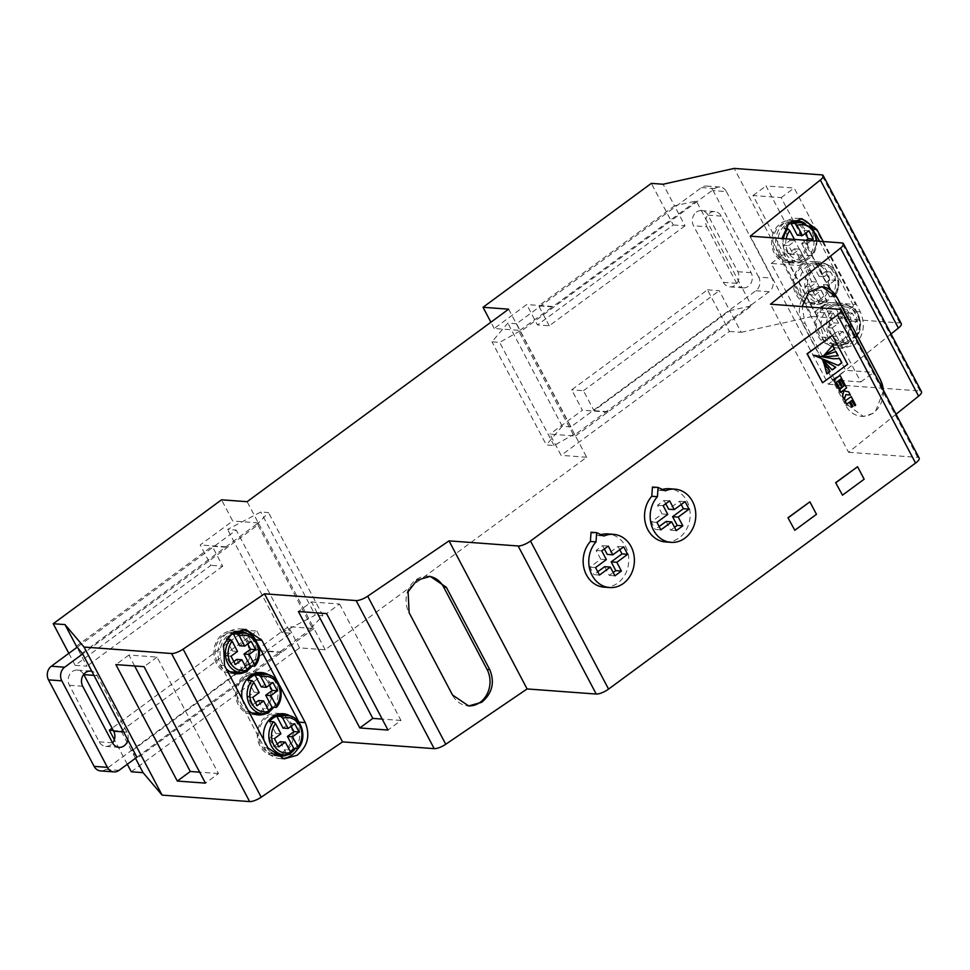 <?xml version="1.0" encoding="UTF-8"?>
<svg xmlns="http://www.w3.org/2000/svg" width="970" height="970" viewBox="0 0 970 970"><rect width="100%" height="100%" fill="white"/><g stroke="black" fill="none" stroke-linecap="round" stroke-linejoin="round"><path stroke-width="0.73" stroke-dasharray="4.85 3.64" d="M843.997 399.47L845.901 394.608M832.733 345.405L824.112 355.166M813.309 355.19L838.165 365.35M822.851 361.058L826.792 373.717M127.931 739.77A9.882 8.439 94.2 0 0 126.973 732.18L97.158 675.617A9.882 8.439 94.2 0 0 91.798 671.252M83.723 674.405A9.882 8.439 94.2 0 0 77.345 670.088A9.882 8.439 94.2 0 0 72.241 671.628A9.882 8.439 94.2 0 0 69.391 685.269L99.219 741.832A9.882 8.439 94.2 0 0 105.718 746.366A9.882 8.439 94.2 0 0 112.653 743.044M696.363 212.139A9.882 8.439 -85.8 0 1 701.48 210.599A9.882 8.439 -85.8 0 1 707.967 215.134L737.794 271.697A9.882 8.439 -85.8 0 1 737.746 282.027A9.882 8.439 -85.8 0 1 729.84 286.877A9.882 8.439 -85.8 0 1 723.353 282.343L693.526 225.767A9.882 8.439 -85.8 0 1 696.363 212.139M726.385 191.575L771.999 278.087L758.698 277.105A9.882 8.439 -85.8 0 1 755.86 290.733L570.93 426.885L516.549 323.737L701.468 187.586A9.882 8.439 -85.8 0 1 706.584 186.058A9.882 8.439 -85.8 0 1 713.083 190.593L726.385 191.575A9.882 8.439 94.2 0 0 719.898 187.04A9.882 8.439 94.2 0 0 714.781 188.568L520.466 331.631L574.846 434.778L751.144 304.992L742.014 287.678A9.882 8.439 -85.8 0 0 743.153 287.86A9.882 8.439 -85.8 0 0 751.059 283.01A9.882 8.439 -85.8 0 0 751.107 272.679L721.28 216.116A9.882 8.439 94.2 0 0 714.781 211.581A9.882 8.439 94.2 0 0 709.676 213.121A9.882 8.439 94.2 0 0 705.881 219.159L696.314 201.008L674.514 205.87L663.116 184.239M230.605 671.822A19.764 16.89 94.2 0 0 240.827 668.742A19.764 16.89 94.2 0 0 248.514 647.172A19.764 16.89 94.2 0 0 233.503 632.404A19.764 16.89 94.2 0 0 223.282 635.471A19.764 16.89 94.2 0 0 215.534 656.751A19.764 16.89 94.2 0 0 230.084 671.773M274.025 754.175A19.764 16.89 94.2 0 0 284.246 751.095A19.764 16.89 94.2 0 0 291.934 729.525A19.764 16.89 94.2 0 0 276.923 714.757M276.401 714.732A19.764 16.89 94.2 0 0 266.702 717.824A19.764 16.89 94.2 0 0 258.954 739.104A19.764 16.89 94.2 0 0 273.504 754.126M787.943 253.606L783.566 245.289L788.683 245.665L793.06 253.982L787.943 253.606L794.442 248.817L800.747 260.76A19.764 16.89 94.2 0 0 804.639 258.638A19.764 16.89 94.2 0 0 807.974 255.45L812.411 255.619L817.14 241.093M791.083 221.827A19.764 16.89 94.2 0 0 780.947 224.907A19.764 16.89 94.2 0 0 773.272 246.489A19.764 16.89 94.2 0 0 788.27 261.245A19.764 16.89 94.2 0 0 798.492 258.178A19.764 16.89 94.2 0 0 806.179 236.607A19.764 16.89 94.2 0 0 791.18 221.839M787.725 224.919A19.764 16.89 94.2 0 0 787.094 225.355A19.764 16.89 94.2 0 0 783.76 228.544L790.065 240.499L783.566 245.289M848.374 341.767L848.265 343.416L844.167 343.113A19.764 16.89 94.2 0 0 848.059 340.991A19.764 16.89 94.2 0 0 851.393 337.803L845.088 325.847L851.587 321.058L847.21 312.74L840.711 317.529L834.406 305.586A19.764 16.89 94.2 0 0 830.514 307.708A19.764 16.89 94.2 0 0 827.18 310.897L831.278 311.2L833.206 313.007A17.787 15.193 94.2 0 0 831.399 334.298A17.787 15.193 94.2 0 0 848.374 341.767L842.991 331.546L837.862 331.17L831.363 335.959L826.986 327.642L833.485 322.852L827.18 310.897M841.911 340.531A19.764 16.89 94.2 0 0 849.599 318.96A19.764 16.89 94.2 0 0 834.6 304.192A19.764 16.89 94.2 0 0 824.367 307.26A19.764 16.89 94.2 0 0 816.691 328.842A19.764 16.89 94.2 0 0 831.69 343.598A19.764 16.89 94.2 0 0 841.911 340.531M838.504 305.889A19.764 16.89 -85.8 0 1 844.834 304.944A19.764 16.89 -85.8 0 1 859.226 317.336A19.764 16.89 -85.8 0 1 855.491 338.106L855.601 336.457L850.205 326.223L856.716 321.446L852.327 313.128L845.828 317.905L840.432 307.684L838.504 305.889L834.406 305.586M834.6 304.192L844.834 304.944C858.559 305.029 865.955 326.684 855.831 337.972L851.393 337.803M809.659 294.783L805.27 286.465L810.386 286.841L814.776 295.159L809.659 294.783L816.158 289.994L822.463 301.937A19.764 16.89 94.2 0 0 826.343 299.815A19.764 16.89 94.2 0 0 829.677 296.626L834.127 296.796C844.252 285.507 836.843 263.852 823.13 263.767A19.764 16.89 -85.8 0 1 837.51 276.159A19.764 16.89 -85.8 0 1 833.776 296.929L833.897 295.28A17.787 15.193 94.2 0 0 835.703 273.976A17.787 15.193 94.2 0 0 818.728 266.507L824.112 276.729L830.611 271.952L825.494 271.564L829.884 279.881L835 280.269L830.611 271.952M820.208 299.354A19.764 16.89 94.2 0 0 827.895 277.784A19.764 16.89 94.2 0 0 812.884 263.015A19.764 16.89 94.2 0 0 802.663 266.083A19.764 16.89 94.2 0 0 794.976 287.666A19.764 16.89 94.2 0 0 809.974 302.422A19.764 16.89 94.2 0 0 820.208 299.354M818.728 266.507L816.788 264.713L812.69 264.41A19.764 16.89 94.2 0 0 808.81 266.532A19.764 16.89 94.2 0 0 805.476 269.721L811.769 281.676L805.27 286.465M252.309 712.998A19.764 16.89 94.2 0 0 262.531 709.919A19.764 16.89 94.2 0 0 270.218 688.348A19.764 16.89 94.2 0 0 255.219 673.58M254.698 673.556A19.764 16.89 94.2 0 0 244.998 676.648A19.764 16.89 94.2 0 0 237.25 697.927A19.764 16.89 94.2 0 0 251.788 712.95M234.352 631.931A21.243 18.151 94.2 0 0 228.762 634.683A21.243 18.151 94.2 0 0 226.325 668.948M244.161 672.452A21.243 18.151 94.2 0 0 247.52 670.525M236.668 631.458A21.243 18.151 94.2 0 0 233.612 630.924A21.243 18.151 94.2 0 0 222.627 634.222A21.243 18.151 94.2 0 0 214.358 657.418A21.243 18.151 94.2 0 0 230.496 673.301A21.243 18.151 94.2 0 0 233.588 673.216M237.238 672.307A21.243 18.151 94.2 0 0 241.481 669.991A21.243 18.151 94.2 0 0 250.212 650.724A21.243 18.151 94.2 0 0 240.148 632.889M263.937 740.292A21.243 18.151 94.2 0 0 271.345 752.696M287.581 754.805A21.243 18.151 94.2 0 0 290.939 752.878M280.087 713.811A21.243 18.151 94.2 0 0 277.032 713.277A21.243 18.151 94.2 0 0 266.047 716.575A21.243 18.151 94.2 0 0 257.777 739.77A21.243 18.151 94.2 0 0 273.916 755.654A21.243 18.151 94.2 0 0 277.008 755.569M280.657 754.66A21.243 18.151 94.2 0 0 284.901 752.344A21.243 18.151 94.2 0 0 293.631 733.077A21.243 18.151 94.2 0 0 283.567 715.242M791.556 221.499A21.243 18.151 94.2 0 0 786.44 224.106A21.243 18.151 94.2 0 0 778.17 247.314A21.243 18.151 94.2 0 0 794.309 263.185A21.243 18.151 94.2 0 0 805.294 259.887A21.243 18.151 94.2 0 0 804.688 223.197M794.333 220.893A21.243 18.151 94.2 0 0 791.29 220.36A21.243 18.151 94.2 0 0 780.292 223.658A21.243 18.151 94.2 0 0 772.035 246.853A21.243 18.151 94.2 0 0 788.161 262.724A21.243 18.151 94.2 0 0 799.159 259.426A21.243 18.151 94.2 0 0 807.877 240.16A21.243 18.151 94.2 0 0 797.825 222.324M829.859 306.459A21.243 18.151 94.2 0 0 821.59 329.667A21.243 18.151 94.2 0 0 837.728 345.538A21.243 18.151 94.2 0 0 848.714 342.24A21.243 18.151 94.2 0 0 856.983 319.033A21.243 18.151 94.2 0 0 840.844 303.161A21.243 18.151 94.2 0 0 829.859 306.459M823.712 306.011A21.243 18.151 94.2 0 0 815.455 329.206A21.243 18.151 94.2 0 0 831.581 345.077A21.243 18.151 94.2 0 0 842.578 341.779A21.243 18.151 94.2 0 0 850.836 318.584A21.243 18.151 94.2 0 0 834.709 302.713A21.243 18.151 94.2 0 0 823.712 306.011M808.143 265.283A21.243 18.151 94.2 0 0 799.886 288.49A21.243 18.151 94.2 0 0 816.012 304.362A21.243 18.151 94.2 0 0 827.01 301.064A21.243 18.151 94.2 0 0 835.267 277.856A21.243 18.151 94.2 0 0 819.141 261.985A21.243 18.151 94.2 0 0 808.143 265.283M802.008 264.834A21.243 18.151 94.2 0 0 793.739 288.029A21.243 18.151 94.2 0 0 809.865 303.901A21.243 18.151 94.2 0 0 820.862 300.603A21.243 18.151 94.2 0 0 829.12 277.408A21.243 18.151 94.2 0 0 812.993 261.536A21.243 18.151 94.2 0 0 802.008 264.834M242.233 699.115A21.243 18.151 94.2 0 0 248.029 710.125M265.865 713.629A21.243 18.151 94.2 0 0 269.236 711.701M258.372 672.634A21.243 18.151 94.2 0 0 255.328 672.101A21.243 18.151 94.2 0 0 244.331 675.399A21.243 18.151 94.2 0 0 236.074 698.594A21.243 18.151 94.2 0 0 252.2 714.478A21.243 18.151 94.2 0 0 255.292 714.393M258.954 713.484A21.243 18.151 94.2 0 0 263.197 711.168A21.243 18.151 94.2 0 0 271.915 691.901A21.243 18.151 94.2 0 0 261.864 674.065M823.251 241.554L860.317 311.855C865.652 324.72 863.809 335.656 854.8 344.677L843.294 348.424L828.235 337.572L784.815 255.219L781.905 238.499M799.777 218.65A23.716 20.261 94.2 0 0 797.607 218.347A23.716 20.261 94.2 0 0 778.631 229.963A23.716 20.261 94.2 0 0 778.534 254.758L821.954 337.111A23.716 20.261 94.2 0 0 837.546 348A23.716 20.261 94.2 0 0 849.817 344.314A23.716 20.261 94.2 0 0 856.619 311.588L819.553 241.275M297.851 748.67A23.716 20.261 94.2 0 0 299.233 722.698M883.573 390.546L875.013 412.735L863.506 416.469L848.447 405.63L805.027 323.277L802.117 306.544M821.736 286.696A23.716 20.261 94.2 0 0 821.408 286.659A23.716 20.261 94.2 0 0 802.432 298.287A23.716 20.261 94.2 0 0 802.323 323.071L845.743 405.424A23.716 20.261 94.2 0 0 861.336 416.312A23.716 20.261 94.2 0 0 873.606 412.626A23.716 20.261 94.2 0 0 883.282 389.988M840.262 392.389L843.063 390.534M850.144 395.081L848.447 391.856L844.724 391.104L843.961 389.661L846.386 387.891L844.761 384.811M822.305 382.75L847.38 364.283L832.127 335.353M794.551 530.238L816.219 514.282L809.635 501.805M842.227 495.136L863.894 479.18L857.31 466.703M854.509 405.739L855.431 405.06L850.969 396.597M851.805 406.976L852.691 406.321L850.132 401.471L851.733 400.501M846.47 404.163L849.32 402.271M838.116 388.327L839.05 387.636L836.188 382.204L838.068 381.028M843.269 384.532L844.239 383.817L839.777 375.354M840.602 385.83L841.572 385.114L838.953 380.167L840.481 379.258M600.988 534.664A26.675 22.795 94.2 0 0 598.332 535.622L591.045 532.251M603.995 587.141A26.675 22.795 94.2 0 0 628.693 562.212A26.675 22.795 94.2 0 0 607.923 533.937M662.389 489.45A26.675 22.795 94.2 0 0 659.733 490.42L652.446 487.049M665.396 541.939A26.675 22.795 94.2 0 0 690.094 517.01A26.675 22.795 94.2 0 0 669.324 488.722M758.698 277.105L713.083 190.593M68.834 653.343L75.139 665.311L210.951 565.328L200.208 544.946L232.715 521.011L221.524 499.805M82.232 653.113L258.311 522.903L247.12 501.696M258.311 522.903L232.715 521.011M131.277 771.78L299.597 647.875L325.192 649.754L586.692 457.246L575.501 436.027L549.905 434.136L561.096 455.354L729.404 331.437L707.482 289.848L571.669 389.831L582.412 410.213L549.905 434.136M586.692 457.246L561.096 455.354M508.619 309.175L519.811 330.382L494.215 328.49L526.71 304.568L537.465 324.938L673.265 224.955L651.343 183.366M494.215 328.49L490.905 322.222M673.265 224.955L685.038 225.828L674.514 205.87L538.714 305.853L552.536 306.872L696.314 201.008M75.139 665.311L86.924 666.184L76.994 647.342M815.685 233.94L813.515 229.829M295.316 748.488A21.243 18.151 94.2 0 0 290.43 716.127M251.897 666.135A21.243 18.151 94.2 0 0 247.01 633.774M273.613 707.312A21.243 18.151 94.2 0 0 268.726 674.95M242.73 629.348A23.716 20.261 94.2 0 0 239.942 628.912A23.716 20.261 94.2 0 0 220.966 640.539A23.716 20.261 94.2 0 0 220.857 665.323L264.276 747.676A23.716 20.261 94.2 0 0 279.869 758.564A23.716 20.261 94.2 0 0 281.943 758.588M279.724 685.681L277.565 681.57M258.02 644.504L255.85 640.394M299.597 647.875L288.417 626.656L255.91 650.591L245.155 630.209L112.083 728.191M127.312 764.263L114.375 739.71M325.192 649.754L314.001 628.548L288.417 626.656M137.061 757.085L313.346 627.299L258.966 524.152L82.668 653.938M519.811 330.382L552.536 306.872M575.501 436.027L751.58 305.829L751.144 304.992L769.161 291.715A9.882 8.439 94.2 0 0 771.999 278.087M314.001 628.548L137.498 757.922M707.482 289.848L719.255 290.709L729.779 310.679L751.58 305.829M729.404 331.437L741.177 332.31L729.779 310.679L593.967 410.662L583.443 390.692L571.669 389.831M706.839 226.75L736.654 283.325A9.882 8.439 -85.8 0 0 742.014 287.678L705.881 219.159A9.882 8.439 -85.8 0 0 706.839 226.75L693.526 225.767M741.177 332.31L812.229 316.487L734.169 168.416M827.422 302.41L766.021 185.961L794.175 188.035L855.576 304.495L827.422 302.41L814.412 311.988L753.011 195.528L781.165 197.601L842.566 314.062L814.412 311.988M812.229 316.487L899.772 322.949A9.882 3.031 152.2 0 1 901.288 323.653M891.054 333.959L828.356 384.229L750.283 236.159M812.363 255.934L873.764 372.395L845.61 370.322L784.209 253.861L812.363 255.934L799.365 265.513L860.766 381.962L832.612 379.888L771.211 263.428L799.365 265.513M828.356 384.229L919.984 390.995A9.882 3.031 152.2 0 1 921.5 391.71M896.05 414.214L848.568 452.287L770.495 304.216M848.568 452.287L917.668 457.379A9.882 3.031 152.2 0 1 919.184 458.095M136.891 757.206L131.653 751.022L121.129 731.065L113.296 730.483M135.473 758.261L131.653 751.022L267.465 651.04L281.276 652.058M771.211 263.428L784.209 253.861M832.612 379.888L845.61 370.322M860.766 381.962L873.764 372.395M842.566 314.062L855.576 304.495M781.165 197.601L794.175 188.035M753.011 195.528L766.021 185.961M317.202 612.894L311.418 601.933L298.421 611.512M311.418 601.933L339.573 604.019L326.575 613.586M339.573 604.019L400.974 720.467L387.976 730.046M400.974 720.467L382.192 719.085M134.66 665.978L128.889 655.029L157.043 657.102L218.444 773.563L205.446 783.129M218.444 773.563L199.662 772.168M128.889 655.029L115.891 664.595M157.043 657.102L144.045 666.669M429.14 576.35A23.716 20.261 94.2 0 0 428.073 576.241A23.716 20.261 94.2 0 0 409.097 587.856A23.716 20.261 94.2 0 0 409 612.652L452.42 695.005A23.716 20.261 94.2 0 0 468.013 705.893A23.716 20.261 94.2 0 0 468.316 705.905M255.534 702.741L251.982 705.348L257.111 705.723M252.721 697.406L247.605 697.03L251.982 705.348M259.22 692.616L254.104 692.24L247.605 697.03M272.946 682.516L267.829 682.14L261.33 686.918M267.829 682.14L269.405 685.123M247.799 680.285L254.104 692.24M258.493 700.558L264.786 712.513A19.764 16.89 94.2 0 0 268.617 710.428M268.884 712.804L264.786 712.513M824.112 276.729L818.995 276.353L825.494 271.564M835 280.269L828.501 285.047L823.385 284.671L829.884 279.881M814.776 295.159L821.275 290.369L816.158 289.994M810.386 286.841L816.885 282.052L811.769 281.676M828.501 285.047L833.897 295.28M823.385 284.671L829.677 296.626M821.275 290.369L826.67 300.591L826.549 302.24A19.764 16.89 -85.8 0 1 820.22 303.186A19.764 16.89 -85.8 0 1 805.827 290.782A19.764 16.89 -85.8 0 1 809.562 270.024L805.476 269.721M809.562 270.024L811.502 271.83L816.885 282.052M812.69 264.41L818.995 276.353M809.974 302.422L820.22 303.186L826.755 302.216L822.463 301.937M852.327 313.128L847.21 312.74M845.828 317.905L840.711 317.529M856.716 321.446L851.587 321.058M850.205 326.223L845.088 325.847M842.991 331.546L836.479 336.335L831.363 335.959M836.479 336.335L832.102 328.018L826.986 327.642M832.102 328.018L838.601 323.228L833.485 322.852M838.601 323.228L833.206 313.007M844.167 343.113L837.862 331.17M831.69 343.598L841.924 344.362L848.265 343.416A19.764 16.89 -85.8 0 1 841.924 344.362A19.764 16.89 -85.8 0 1 827.543 331.958A19.764 16.89 -85.8 0 1 831.278 311.2M797.291 235.177L803.79 230.387L805.367 233.382M808.907 230.775L803.79 230.387M811.162 240.657L806.785 243.87L801.669 243.494L806.046 240.281M793.06 253.982L799.571 249.193L794.442 248.817M788.683 245.665L795.182 240.875L790.065 240.499M801.414 222.591A19.764 16.89 -85.8 0 1 815.806 234.982A19.764 16.89 -85.8 0 1 812.072 255.753L812.181 254.104A17.787 15.193 94.2 0 0 816.17 241.021M806.785 243.87L812.181 254.104M801.669 243.494L807.974 255.45M785.106 228.641L783.76 228.544M794.418 239.42L795.182 240.875M799.571 249.193L804.954 259.414L804.845 261.063L800.747 260.76M788.27 261.245L798.504 262.009L804.845 261.063A19.764 16.89 -85.8 0 1 798.504 262.009A19.764 16.89 -85.8 0 1 783.433 238.608M277.238 743.917L273.698 746.524L269.308 738.206L274.425 738.582M278.814 746.9L273.698 746.524M280.936 733.793L275.807 733.417L269.308 738.206M294.662 723.693L289.533 723.317L283.034 728.094M291.109 726.3L289.533 723.317M275.807 733.417L269.514 721.462M290.588 753.981L286.502 753.69A19.764 16.89 94.2 0 0 290.321 751.604M286.502 753.69L280.197 741.735M233.819 661.564L230.278 664.171L235.395 664.547M231.005 656.229L225.889 655.853L230.278 664.171M237.517 651.44L232.388 651.064L225.889 655.853M251.242 641.34L246.113 640.964L239.614 645.741M246.113 640.964L247.689 643.947M226.471 639.145L232.388 651.064M236.777 659.382L243.082 671.337A19.764 16.89 94.2 0 0 246.901 669.251M228.241 636.89A19.764 16.89 94.2 0 0 226.095 639.109M247.168 671.628L243.082 671.337M226.022 547.25L212.2 546.231L222.724 566.201L210.951 565.328M222.724 566.201L86.924 666.184M121.129 731.065L256.929 631.082L245.155 630.209M225.804 546.837L200.208 544.946M281.506 652.483L255.91 650.591M256.929 631.082L267.465 651.04M685.038 225.828L549.238 325.811L537.465 324.938M583.443 390.692L719.255 290.709M607.79 411.68L593.967 410.662M608.008 412.092L582.412 410.213M552.306 306.447L526.71 304.568M549.238 325.811L538.714 305.853M76.387 646.214L212.2 546.231M516.549 323.737L507.843 323.095L491.984 341.816L499.659 342.386L518.926 331.522L520.466 331.631M574.846 434.778L573.306 434.669L554.052 445.533L546.365 444.963L491.984 341.816M570.93 426.885L562.224 426.242L546.365 444.963M554.052 445.533L499.659 342.386M562.224 426.242L507.843 323.095M573.306 434.669L518.926 331.522M100.613 770.907A9.882 8.439 94.2 0 0 105.718 769.38L290.648 633.228L236.268 530.081L77.212 647.184M258.966 524.152L257.426 524.042L268.508 512.572L260.821 512.002L227.562 529.438L236.268 530.081M290.648 633.228L281.943 632.586L315.214 615.15L260.821 512.002M313.346 627.299L311.819 627.19L322.889 615.72L315.214 615.15M322.889 615.72L268.508 512.572M281.943 632.586L227.562 529.438M311.819 627.19L257.426 524.042M821.675 358.839L832.078 369.825M839.499 358.694L832.975 358.706M835.995 351.589L821.966 356.099L822.633 356.572M823.13 356.608L824.609 356.742M603.971 536.034L598.332 535.622M599.472 575.064L593.846 574.652L597.738 571.779M604.674 566.674L609.281 575.404L613.185 572.542M614.919 575.828L609.281 575.404M619.806 549.711L618.072 546.425L607.232 554.404M623.698 546.837L618.072 546.425M604.358 548.947L602.625 545.661L596.126 550.451L600.733 559.181L589.893 567.159L593.846 574.652M608.263 546.086L602.625 545.661M601.752 550.863L596.126 550.451M606.359 559.605L600.733 559.181M595.531 567.583L589.893 567.159M665.371 490.832L659.733 490.42M660.873 529.862L655.247 529.45L659.139 526.577M666.075 521.472L670.682 530.202L674.587 527.328M676.32 530.614L670.682 530.202M681.207 504.509L679.473 501.223L668.633 509.189M685.099 501.635L679.473 501.223M665.76 503.745L664.026 500.459L657.527 505.249L662.134 513.979L651.294 521.957L655.247 529.45M669.664 500.872L664.026 500.459M663.165 505.661L657.527 505.249M667.76 514.391L662.134 513.979M656.932 522.369L651.294 521.957M97.158 675.617L93.981 675.375M721.28 216.116L707.967 215.134M243.749 633.155A19.764 16.89 -85.8 0 1 258.129 645.559A19.764 16.89 -85.8 0 1 254.395 666.317M287.168 715.508A19.764 16.89 -85.8 0 1 301.549 727.912A19.764 16.89 -85.8 0 1 297.814 748.67M816.788 264.713A19.764 16.89 -85.8 0 1 823.13 263.767L812.884 263.015M265.453 674.332A19.764 16.89 -85.8 0 1 279.845 686.736A19.764 16.89 -85.8 0 1 276.111 707.494M856.619 311.588L860.317 311.855M899.772 322.949L821.699 174.879M919.984 390.995L841.911 242.924M917.668 457.379L839.608 309.309M845.743 405.424L848.447 405.63M802.323 323.071L805.027 323.277M220.857 665.323L224.555 665.602M264.276 747.676L267.975 747.955M778.534 254.758L784.815 255.219M821.954 337.111L828.235 337.572M811.502 271.83A17.787 15.193 94.2 0 0 809.695 293.122A17.787 15.193 94.2 0 0 826.67 300.591M855.601 336.457A17.787 15.193 94.2 0 0 857.407 315.153A17.787 15.193 94.2 0 0 840.432 307.684M786.161 238.814A17.787 15.193 94.2 0 0 804.954 259.414M714.781 188.568L701.468 187.586M755.86 290.733L769.161 291.715M736.654 283.325L723.353 282.343M751.107 272.679L737.794 271.697M105.718 769.38L119.031 770.362M126.973 732.18L123.796 731.938M82.705 686.251L69.391 685.269M112.532 742.814L99.219 741.832M90.659 671.082L77.345 670.088M714.781 211.581L701.48 210.599M230.496 673.301L236.631 673.75M273.916 755.654L280.051 756.103M788.161 262.724L794.309 263.185M831.581 345.077L837.728 345.538M809.865 303.901L816.012 304.362M252.2 714.478L258.347 714.926M468.013 705.893L468.655 705.942M428.073 576.241L430.256 576.398M861.336 416.312L863.506 416.469M821.408 286.659L822.051 286.708M239.942 628.912L245.701 629.336M279.869 758.564L284.101 758.879M797.607 218.347L801.838 218.662M837.546 348L843.294 348.424M255.328 672.101L261.476 672.549M812.993 261.536L819.141 261.985M834.709 302.713L840.844 303.161M791.29 220.36L797.425 220.808M277.032 713.277L283.179 713.726M233.612 630.924L239.76 631.373M743.153 287.86L729.84 286.877M706.584 186.058L719.898 187.04M119.031 747.349L105.718 746.366"/><path stroke-width="1.45" d="M850.399 395.093L848.702 391.868L844.979 391.116L844.227 389.685L846.64 387.903L845.015 384.835L839.268 390.037L840.517 392.413L843.233 390.413L843.67 391.237L842.566 396.293L844.252 399.482L845.84 394.632L850.399 395.093L845.901 394.608M824.415 354.887L834.661 349.042L832.733 345.405L824.415 354.887M813.418 355.178L838.298 365.46L841.911 362.804L839.717 358.645L833.109 358.718L813.418 355.178M823.348 361.058L826.804 373.923L829.968 371.595L823.154 361.034M112.653 743.044A9.882 8.439 94.2 0 0 113.672 731.198L83.844 674.635A9.882 8.439 94.2 0 0 83.723 674.405M127.931 739.77A9.882 8.439 94.2 0 1 119.031 747.349A9.882 8.439 94.2 0 1 112.532 742.814L82.705 686.251A9.882 8.439 -85.8 0 1 85.542 672.61A9.882 8.439 -85.8 0 1 90.659 671.082A9.882 8.439 -85.8 0 1 91.798 671.252L136.891 757.206M246.901 669.251A19.764 16.89 94.2 0 0 246.974 669.203A19.764 16.89 94.2 0 0 250.296 666.014L254.746 666.184C264.871 654.895 257.474 633.252 243.749 633.155L233.54 632.404M254.395 666.317L254.516 664.668A17.787 15.193 94.2 0 0 256.322 643.365A17.787 15.193 94.2 0 0 239.347 635.896L237.407 634.101L233.321 633.798A19.764 16.89 94.2 0 0 229.429 635.932A19.764 16.89 94.2 0 0 228.241 636.89M290.321 751.604A19.764 16.89 94.2 0 0 290.394 751.556A19.764 16.89 94.2 0 0 293.716 748.367L287.423 736.412L293.922 731.635L291.109 726.3M293.922 731.635L299.039 732.01L294.662 723.693L288.151 728.47L282.767 718.249L280.827 716.454A19.764 16.89 -85.8 0 1 287.168 715.508L276.923 714.757A19.764 16.89 94.2 0 0 276.401 714.732M280.827 716.454L276.741 716.151A19.764 16.89 94.2 0 0 272.849 718.285A19.764 16.89 94.2 0 0 269.514 721.462L273.613 721.765L275.541 723.571A17.787 15.193 94.2 0 0 273.734 744.863A17.787 15.193 94.2 0 0 290.709 752.332L285.313 742.111L278.814 746.9L274.425 738.582L280.936 733.793L275.541 723.571M287.168 715.508C300.894 715.605 308.29 737.248 298.166 748.537L293.716 748.367M816.17 241.021A17.787 15.193 94.2 0 0 797.013 225.331L795.085 223.536A19.764 16.89 -85.8 0 1 801.414 222.591L791.18 221.839A19.764 16.89 94.2 0 0 791.083 221.827M795.085 223.536L790.986 223.233A19.764 16.89 94.2 0 0 787.725 224.919M268.617 710.428A19.764 16.89 94.2 0 0 268.678 710.379A19.764 16.89 94.2 0 0 272.012 707.191L276.462 707.36C286.574 696.072 279.178 674.429 265.453 674.332L255.219 673.58A19.764 16.89 94.2 0 0 254.698 673.556M276.111 707.494L276.22 705.845A17.787 15.193 94.2 0 0 278.026 684.541A17.787 15.193 94.2 0 0 261.051 677.072L259.123 675.278L255.025 674.974A19.764 16.89 94.2 0 0 251.133 677.109A19.764 16.89 94.2 0 0 247.799 680.285L251.897 680.588L253.825 682.395L259.22 692.616L252.721 697.406L257.111 705.723L263.61 700.934L258.493 700.558L255.534 702.741M226.325 668.948A21.243 18.151 94.2 0 0 236.631 673.75A21.243 18.151 94.2 0 0 244.161 672.452M247.52 670.525A21.243 18.151 94.2 0 0 247.629 670.452A21.243 18.151 94.2 0 0 251.897 666.135M233.588 673.216A21.243 18.151 94.2 0 0 237.238 672.307M290.43 716.127A21.243 18.151 94.2 0 0 283.179 713.726A21.243 18.151 94.2 0 0 272.182 717.036A21.243 18.151 94.2 0 0 263.937 740.292M271.345 752.696A21.243 18.151 94.2 0 0 280.051 756.103A21.243 18.151 94.2 0 0 287.581 754.805M290.939 752.878A21.243 18.151 94.2 0 0 291.048 752.805A21.243 18.151 94.2 0 0 295.316 748.488M277.008 755.569A21.243 18.151 94.2 0 0 280.657 754.66M268.726 674.95A21.243 18.151 94.2 0 0 261.476 672.549A21.243 18.151 94.2 0 0 250.478 675.86A21.243 18.151 94.2 0 0 242.233 699.115M248.029 710.125A21.243 18.151 94.2 0 0 258.347 714.926A21.243 18.151 94.2 0 0 265.865 713.629M269.236 711.701A21.243 18.151 94.2 0 0 269.333 711.628A21.243 18.151 94.2 0 0 273.613 707.312M255.292 714.393A21.243 18.151 94.2 0 0 258.954 713.484M305.247 722.614C310.4 735.466 307.708 746.342 297.135 755.254L284.101 758.879L267.975 747.955L224.555 665.602L223.536 644.686L232.485 633.095L245.701 629.336L261.827 640.261L305.247 722.614L298.954 722.153L279.724 685.681M281.943 758.588A23.716 20.261 94.2 0 0 292.14 754.878A23.716 20.261 94.2 0 0 297.851 748.67M802.117 306.544L808.75 292.079L822.051 286.708L837.11 297.56L880.53 379.913L883.573 390.546M883.282 389.988A23.716 20.261 94.2 0 0 880.42 379.9L837.001 297.547A23.716 20.261 94.2 0 0 821.736 286.696M489.789 669.676C494.955 682.528 492.251 693.404 481.69 702.304L468.655 705.942L452.529 695.017L409.11 612.664L408.091 591.749L417.039 580.157L430.256 576.398L446.37 587.323L489.789 669.676L487.086 669.482L443.666 587.129A23.716 20.261 94.2 0 0 429.14 576.35M468.316 705.905A23.716 20.261 94.2 0 0 480.283 702.207A23.716 20.261 94.2 0 0 487.086 669.482M845.015 384.835L840.275 388.109L839.014 390.025L840.517 392.413M843.063 390.534L843.524 392.474L842.312 396.269L844.252 399.482M832.381 335.365L807.052 353.808L822.56 382.774L847.647 364.308L832.381 335.365L807.307 353.832L822.56 382.774M787.967 517.762L794.806 530.263L816.473 514.306L809.889 501.829L787.967 517.762L794.806 530.263M837.498 315.007L530.493 541.03A9.882 3.031 152.2 0 1 518.15 545.977L449.037 540.872L367.678 596.186A9.882 3.031 152.2 0 1 356.123 600.575L264.495 593.81L183.124 649.136A9.882 3.031 152.2 0 1 171.569 653.513L84.038 647.051L64.99 624.583L53.217 623.722L221.524 499.805L247.12 501.696L508.619 309.175L483.024 307.284L651.343 183.366L663.116 184.239L734.169 168.416L821.699 174.879A9.882 3.031 152.2 0 1 823.215 175.582A9.882 3.031 152.2 0 1 820.329 180.008L750.283 236.159L841.911 242.924A9.882 3.031 152.2 0 1 843.427 243.64A9.882 3.031 152.2 0 1 840.541 248.065L770.495 304.216L839.608 309.309A9.882 3.031 152.2 0 1 841.123 310.024A9.882 3.031 152.2 0 1 837.498 315.007L915.571 463.078L608.566 689.1A9.882 3.031 152.2 0 1 596.223 694.047L527.11 688.942L449.037 540.872M835.643 482.66L842.481 495.161L864.149 479.204L857.565 466.728L835.643 482.66L842.481 495.161M851.733 400.501L854.764 405.763L855.685 405.084L851.223 396.609L844.858 401.095L846.47 404.163L849.502 402.138L851.805 406.976L849.32 402.271M840.857 385.854L841.827 385.138L839.22 380.191L840.663 379.124L843.524 384.557L844.494 383.841L840.032 375.378L835.291 378.652A3.795 3.237 94.2 0 0 834.418 379.585L834.091 380.701L838.116 388.327L839.305 387.661L836.443 382.228L838.25 380.907L840.857 385.854L838.068 381.028M840.481 379.258L843.524 384.557M596.671 532.663L591.045 532.251L590.39 541.478A26.675 22.795 94.2 0 0 584.389 569.814A26.675 22.795 94.2 0 0 603.995 587.141L609.621 587.553A26.675 22.795 94.2 0 0 634.319 562.624A26.675 22.795 94.2 0 0 613.549 534.349A26.675 22.795 94.2 0 0 603.971 536.034L596.671 532.663L596.016 541.89A26.675 22.795 94.2 0 0 590.015 570.227A26.675 22.795 94.2 0 0 609.621 587.553M613.549 534.349L607.923 533.937A26.675 22.795 94.2 0 0 600.988 534.664M658.072 487.461L652.446 487.049L651.791 496.264A26.675 22.795 94.2 0 0 645.79 524.612A26.675 22.795 94.2 0 0 665.396 541.939L671.022 542.351A26.675 22.795 94.2 0 0 695.72 517.422A26.675 22.795 94.2 0 0 674.95 489.147A26.675 22.795 94.2 0 0 665.371 490.832L658.072 487.461L657.418 496.688A26.675 22.795 94.2 0 0 651.416 525.025A26.675 22.795 94.2 0 0 671.022 542.351M674.95 489.147L669.324 488.722A26.675 22.795 94.2 0 0 662.389 489.45M68.834 653.343L53.217 623.722M490.905 322.222L483.024 307.284M76.994 647.342L64.99 624.583M804.688 223.197A21.243 18.151 94.2 0 0 797.425 220.808A21.243 18.151 94.2 0 0 791.556 221.499M813.515 229.829L813.199 229.235A23.716 20.261 94.2 0 0 799.777 218.65M819.553 241.275L815.685 233.94M247.01 633.774A21.243 18.151 94.2 0 0 239.76 631.373A21.243 18.151 94.2 0 0 234.352 631.931M255.85 640.394L255.534 639.8A23.716 20.261 94.2 0 0 242.73 629.348M277.565 681.57L258.02 644.504M527.11 688.942L445.751 744.257A9.882 3.031 152.2 0 1 434.196 748.646L342.555 741.88L261.197 797.194A9.882 3.031 152.2 0 1 249.642 801.584L162.099 795.121L84.038 647.051M205.446 783.129L177.292 781.056L115.891 664.595L144.045 666.669L205.446 783.129M342.555 741.88L264.495 593.81M298.421 611.512L326.575 613.586L387.976 730.046L359.821 727.961L298.421 611.512M162.099 795.121L143.063 772.654L131.277 771.78L127.312 764.263M114.375 739.71L109.355 730.192L112.083 728.191M76.387 646.214L82.668 653.938L64.65 667.214L51.337 666.232A9.882 8.439 94.2 0 0 48.5 679.861L61.813 680.843L107.427 767.355L94.114 766.373A9.882 8.439 94.2 0 0 100.613 770.907L113.914 771.89A9.882 8.439 -85.8 0 1 107.427 767.355M823.215 175.582L901.288 323.653A9.882 3.031 152.2 0 1 898.39 328.078L891.054 333.959M781.905 238.499L788.537 224.034L801.838 218.662L816.898 229.502L823.251 241.554M843.427 243.64L921.5 391.71A9.882 3.031 152.2 0 1 918.614 396.136L896.05 414.214M841.123 310.024L919.184 458.095A9.882 3.031 152.2 0 1 915.571 463.078M91.798 671.252L82.668 653.938M143.063 772.654L135.473 758.261M113.296 730.483L109.355 730.192M382.192 719.085L372.82 718.394L359.821 727.961M372.82 718.394L317.202 612.894M199.662 772.168L190.29 771.477L177.292 781.056M190.29 771.477L134.66 665.978M261.864 674.065A21.243 18.151 94.2 0 0 258.372 672.634M251.788 712.95A19.764 16.89 94.2 0 0 252.309 712.998L262.543 713.75A19.764 16.89 -85.8 0 1 248.162 701.359A19.764 16.89 -85.8 0 1 251.897 680.588M797.825 222.324A21.243 18.151 94.2 0 0 794.333 220.893M283.567 715.242A21.243 18.151 94.2 0 0 280.087 713.811M273.504 754.126A19.764 16.89 94.2 0 0 274.025 754.175L284.258 754.927A19.764 16.89 -85.8 0 1 269.866 742.535A19.764 16.89 -85.8 0 1 273.613 721.765M240.148 632.889A21.243 18.151 94.2 0 0 236.668 631.458M230.084 671.773A19.764 16.89 94.2 0 0 230.605 671.822L240.839 672.574A19.764 16.89 -85.8 0 1 226.446 660.182A19.764 16.89 -85.8 0 1 230.193 639.412L226.471 639.145M269.405 685.123L272.218 690.458L277.335 690.834L272.946 682.516L266.447 687.293L261.33 686.918L255.025 674.974M272.218 690.458L265.707 695.235L272.012 707.191M277.335 690.834L270.836 695.623L265.707 695.235M270.836 695.623L276.22 705.845M261.051 677.072L266.447 687.293M263.61 700.934L268.993 711.155L268.884 712.804A19.764 16.89 -85.8 0 1 262.543 713.75L268.884 712.804M797.013 225.331L802.408 235.552L808.907 230.775L813.296 239.093L808.168 238.705L805.367 233.382M802.408 235.552L797.291 235.177L790.986 223.233M806.046 240.281L808.168 238.705M811.162 240.657L813.296 239.093M783.433 238.608A19.764 16.89 -85.8 0 1 787.858 228.847L785.106 228.641M787.858 228.847L789.786 230.654L794.418 239.42M285.313 742.111L280.197 741.735L277.238 743.917M288.151 728.47L283.034 728.094L276.741 716.151M299.039 732.01L292.54 736.8L287.423 736.412M297.814 748.67L297.935 747.021L292.54 736.8M290.709 752.332L290.588 753.981A19.764 16.89 -85.8 0 1 284.258 754.927L290.588 753.981M230.193 639.412L232.121 641.218L237.517 651.44L231.005 656.229L235.395 664.547L241.894 659.758L236.777 659.382L233.819 661.564M247.689 643.947L250.502 649.282L255.619 649.657L251.242 641.34L244.731 646.129L239.614 645.741L233.321 633.798M250.502 649.282L244.004 654.059L250.296 666.014M255.619 649.657L249.12 654.447L244.004 654.059M249.12 654.447L254.516 664.668M239.347 635.896L244.731 646.129M241.894 659.758L247.289 669.979L247.168 671.628A19.764 16.89 -85.8 0 1 240.839 672.574L247.168 671.628M857.565 466.728L835.897 482.684M77.212 647.184L51.337 666.232M94.114 766.373L48.5 679.861M137.061 757.085L119.031 770.362A9.882 8.439 -85.8 0 1 113.914 771.89M61.813 680.843A9.882 8.439 -85.8 0 1 64.65 667.214M809.889 501.829L788.222 517.774M821.82 358.815L832.175 369.97L835.776 367.315L821.748 358.803M822.305 356.099L824.73 356.754L838.189 355.735L835.995 351.589L822.305 356.099M829.968 371.595L823.093 361.034M826.792 373.717L829.714 371.571M835.776 367.315L821.566 358.791M832.078 369.825L835.522 367.291M838.165 365.35L841.657 362.78L839.499 358.694M832.975 358.706L813.309 355.19M824.609 356.742L837.934 355.723L835.813 351.698M824.306 355.25L834.406 349.03L832.624 345.647M851.223 396.609L844.858 401.095M845.112 401.119L846.725 404.187M852.06 407L852.945 406.345L850.387 401.483L851.915 400.367L854.764 405.763M840.032 375.378L835.546 378.676A3.795 3.237 94.2 0 0 834.673 379.597L834.358 380.713L838.371 388.339M610.312 567.086L614.919 575.828L621.418 571.039L616.811 562.297L627.651 554.319L623.698 546.837L612.858 554.816L608.263 546.086L601.752 550.863L606.359 559.605L595.531 567.583L599.472 575.064L610.312 567.086L604.674 566.674L597.738 571.779M596.016 541.89L590.39 541.478M613.185 572.542L615.78 570.615L611.185 561.885L622.012 553.906L619.806 549.711M621.418 571.039L615.78 570.615M616.811 562.297L611.185 561.885M627.651 554.319L622.012 553.906M612.858 554.816L607.232 554.404L604.358 548.947M671.713 521.884L676.32 530.614L682.819 525.837L678.212 517.095L689.052 509.117L685.099 501.635L674.271 509.614L669.664 500.872L663.165 505.661L667.76 514.391L656.932 522.369L660.873 529.862L671.713 521.884L666.075 521.472L659.139 526.577M657.418 496.688L651.791 496.264M674.587 527.328L677.181 525.413L672.586 516.683L683.413 508.704L681.207 504.509M682.819 525.837L677.181 525.413M678.212 517.095L672.586 516.683M689.052 509.117L683.413 508.704M674.271 509.614L668.633 509.189L665.76 503.745M93.981 675.375L83.844 674.635M237.407 634.101A19.764 16.89 -85.8 0 1 243.749 633.155M259.123 675.278A19.764 16.89 -85.8 0 1 265.453 674.332M608.566 689.1L530.493 541.03M249.642 801.584L171.569 653.513M434.196 748.646L356.123 600.575M898.39 328.078L820.329 180.008M918.614 396.136L840.541 248.065M596.223 694.047L518.15 545.977M445.751 744.257L367.678 596.186M261.197 797.194L183.124 649.136M443.666 587.129L446.37 587.323M255.534 639.8L261.827 640.261M813.199 229.235L816.898 229.502M253.825 682.395A17.787 15.193 94.2 0 0 252.018 703.686A17.787 15.193 94.2 0 0 268.993 711.155M789.786 230.654A17.787 15.193 94.2 0 0 786.161 238.814M297.935 747.021A17.787 15.193 94.2 0 0 299.742 725.718A17.787 15.193 94.2 0 0 282.767 718.249M232.121 641.218A17.787 15.193 94.2 0 0 230.314 662.51A17.787 15.193 94.2 0 0 247.289 669.979M123.796 731.938L113.672 731.198M817.14 241.093L812.351 228.314L801.414 222.591"/></g></svg>
